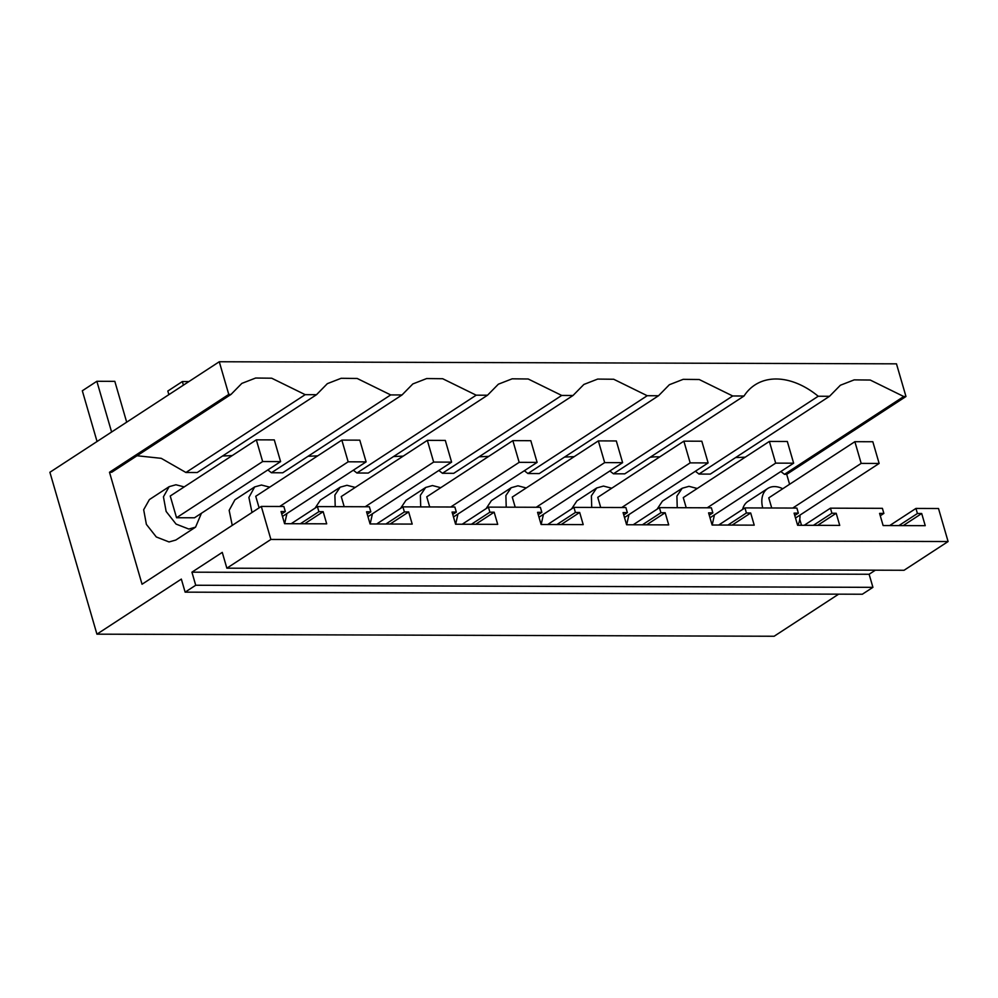 <?xml version="1.0" encoding="UTF-8"?>
<svg xmlns="http://www.w3.org/2000/svg" width="998" height="998" viewBox="0 0 998 998"><rect width="100%" height="100%" fill="white"/><g stroke="black" fill="none" stroke-linecap="round" stroke-linejoin="round"><path stroke-width="1.5" d="M771.716 507.994L768.772 497.865L854.874 441.69L861.174 463.396L879.138 463.446L872.826 441.74L854.874 441.69M838.619 594.172L774.136 636.25L96.931 634.167L49.9 472.279L219.273 361.75L228.767 394.422L109.493 472.254L111.739 472.254L231 394.435L228.767 394.422M789.593 484.279L786.698 474.337L905.972 396.505L896.478 363.833L219.273 361.75M762.734 507.97A24.164 16.455 -123.1 0 1 767.699 488.509A24.164 16.455 -123.1 0 1 774.473 486.6A24.164 16.455 -123.1 0 1 782.756 488.746M799.959 515.118A24.164 16.455 -123.1 0 1 797.689 525.272M921.703 513.521L925.233 525.672L883.118 525.547L879.587 513.396L883.866 513.409L882.394 508.331L830.448 508.169L831.92 513.246L836.199 513.259L839.73 525.41L797.614 525.272L794.084 513.134L798.363 513.147L796.891 508.069L744.945 507.907L746.417 512.984L750.696 512.997L754.214 525.148L712.11 525.01L708.58 512.872L712.859 512.885L711.374 507.807L659.441 507.645L660.913 512.722L665.179 512.735L668.71 524.886L626.607 524.748L623.076 512.598L627.355 512.61L625.871 507.545L573.925 507.383L575.409 512.461L579.676 512.473L583.206 524.624L541.103 524.486L537.573 512.336L541.839 512.348L540.367 507.283L488.421 507.121L489.893 512.199L494.172 512.211L497.703 524.349L455.587 524.224L452.069 512.074L456.336 512.086L454.863 507.021L402.918 506.859L404.39 511.924L408.669 511.949L412.199 524.087L370.083 523.962L366.553 511.812L370.832 511.824L369.36 506.759L317.414 506.597L318.886 511.662L323.165 511.675L326.695 523.825L284.58 523.701L281.049 511.55L285.328 511.562L283.856 506.485L261.301 506.423L270.895 539.456L226.858 568.186L904.063 570.27L948.1 541.54L938.507 508.506L915.952 508.431L917.424 513.508L921.703 513.521L903.19 525.609M875.371 570.182L869.121 574.262L872.926 587.335L195.72 585.252L191.928 572.178L222.267 552.381L226.858 568.186M96.931 634.167L181.337 579.09L185.129 592.151L862.334 594.234L872.926 587.335M799.772 519.322L801.506 525.285M259.106 507.857L255.738 496.28L341.84 440.106L348.152 461.812L366.104 461.874L359.791 440.155L341.84 440.106M344.185 506.672L341.254 496.555L427.344 440.368L433.656 462.074L451.607 462.136L445.308 440.43L427.344 440.368M429.701 506.934L426.757 496.817L512.847 440.629L519.16 462.348L537.111 462.398L530.811 440.692L512.847 440.629M515.205 507.209L512.261 497.079L598.351 440.891L604.663 462.61L622.615 462.66L616.315 440.954L598.351 440.891M600.709 507.471L597.765 497.341L683.867 441.153L690.167 462.872L708.131 462.922L701.819 441.216L683.867 441.153M686.212 507.733L683.268 497.603L769.371 441.415L775.671 463.134L793.635 463.184L787.322 441.478L769.371 441.415M609.853 470.994L613.446 473.801L624.773 473.838L744.034 396.006L732.719 395.981L699.211 379.514L683.181 379.34L669.371 384.717L658.53 395.744L647.215 395.719L613.708 379.252L597.677 379.078L583.867 384.455L573.027 395.482L561.712 395.445L528.204 378.991L512.161 378.816L498.364 384.193L487.523 395.22L476.196 395.183L442.688 378.729L426.657 378.554L412.848 383.931L402.019 394.959L390.692 394.921L357.184 378.467L341.154 378.292L327.344 383.656L316.503 394.697L305.188 394.659L271.681 378.205L255.65 378.03L241.84 383.394L231 394.435M744.034 396.006A75.91 51.671 -123.1 0 1 754.875 384.979A75.91 51.671 -123.1 0 1 818.223 396.243L829.538 396.281L840.378 385.24L854.188 379.876L870.231 380.038L903.739 396.518L784.478 474.324L786.698 474.337M905.972 396.505L903.739 396.505M767.699 488.509L747.939 501.408A24.164 16.455 56.9 0 0 742.599 509.442M948.1 541.54L270.895 539.456M869.121 574.262L191.928 572.178M185.129 592.151L195.72 585.252M695.356 471.256A75.91 51.671 -123.1 0 1 698.949 474.062L710.277 474.1L829.538 396.281M650.072 457.321A75.91 51.671 -123.1 0 1 659.728 456.909M574.224 456.647L564.569 457.059M524.349 470.732L527.942 473.539L539.269 473.576L658.53 395.744M488.708 456.385L479.065 456.797M438.846 470.47L442.438 473.277L453.753 473.314L573.027 395.482M403.204 456.123L393.561 456.535M353.342 470.208L356.935 473.015L368.25 473.052L487.523 395.22M317.701 455.861L308.058 456.273M267.838 469.933L271.431 472.753L282.746 472.79L402.019 394.959M232.197 455.587L222.554 456.011M137.05 455.749L161.239 458.332L185.927 472.491L197.242 472.516L316.503 394.697M109.493 472.254L142.04 584.242L261.301 506.423M784.478 474.337L780.86 471.518M745.232 457.171L735.576 457.583M400.585 508.381L405.912 500.36L425.684 487.461L420.383 495.295L420.719 506.909M486.088 508.643L491.415 500.622M315.081 508.119L320.408 500.098M195.583 527.144L175.823 540.043L169.049 541.951L156.312 536.974L146.382 524.374L143.675 509.729L149.401 499.574L169.161 486.662L163.435 496.817L166.142 511.463L176.06 524.075L188.809 529.052L195.571 527.144L201.421 513.271M232.247 525.385L229.153 510.34L234.904 499.836L254.665 486.924L248.901 497.428L252.007 512.485M657.096 509.167L662.423 501.146L682.195 488.247L676.906 496.093L677.23 507.695M571.592 508.905L576.919 500.884L596.692 487.985L591.39 495.819L591.727 507.433M317.414 506.597L291.167 523.725M402.918 506.859L376.67 523.987M488.421 507.121L462.186 524.249M573.925 507.383L547.69 524.511M659.441 507.645L633.194 524.773M744.945 507.907L718.697 525.035M830.448 508.169L804.201 525.297M915.952 508.431L889.705 525.559M185.927 472.491L305.188 394.659M269.722 487.161L261.439 485.028L254.665 486.924M284.655 523.701L286.925 513.533M355.226 487.423L346.942 485.29L340.181 487.186L334.879 495.033L335.216 506.647M370.158 523.962L372.441 513.795M440.729 487.685L432.446 485.552L425.684 487.461M455.662 524.224L457.945 514.057M526.233 487.96L517.962 485.814L511.188 487.723L505.886 495.557L506.223 507.171M541.166 524.486L543.448 514.319M611.749 488.222L603.466 486.076L596.692 487.985M626.682 524.748L628.952 514.594M712.185 525.01L714.456 514.856M697.253 488.484L688.969 486.338L682.195 488.247M271.431 472.753L390.692 394.921M356.935 473.015L476.196 395.183M442.438 473.277L561.712 395.445M527.942 473.539L647.215 395.719M613.446 473.801L732.719 395.981M698.949 474.062L818.223 396.243M831.92 513.246L813.407 525.322M836.199 513.259L817.686 525.335M798.363 513.147L794.77 515.479M746.417 512.984L727.904 525.06M750.696 512.997L732.17 525.073M712.859 512.885L709.266 515.217M660.913 512.722L642.4 524.798M665.179 512.735L646.667 524.811M627.355 512.61L623.762 514.956M575.409 512.461L556.884 524.536M579.676 512.473L561.163 524.549M541.839 512.348L538.259 514.694M489.893 512.199L471.38 524.274M494.172 512.211L475.659 524.287M456.336 512.086L452.743 514.432M404.39 511.924L385.877 524.012M408.669 511.949L390.156 524.025M370.832 511.824L367.239 514.17M917.424 513.508L898.911 525.584M883.866 513.409L880.273 515.754M280.6 461.612L194.498 517.787L176.546 517.737L170.234 496.018L256.336 439.844L262.649 461.55L280.6 461.612L274.288 439.893L256.336 439.844M184.218 486.899L175.935 484.766L169.161 486.662M318.886 511.662L300.373 523.75M323.165 511.675L304.652 523.763M285.328 511.562L281.735 513.908M795.506 518.024L879.138 463.446M792.736 508.057L861.174 463.396M710.002 517.762L793.635 463.184M707.233 507.795L775.671 463.134M624.499 517.5L708.131 462.922M621.729 507.533L690.167 462.872M538.995 517.238L622.615 462.66M536.225 507.271L604.663 462.61M453.479 516.964L537.111 462.398M450.722 507.009L519.16 462.348M367.975 516.702L451.607 462.136M365.206 506.747L433.656 462.074M168.874 394.634L167.826 391.041L182.36 381.548L188.896 381.573M282.471 516.44L366.104 461.874M279.702 506.473L348.152 461.812M183.407 385.153L182.36 381.548M97.055 441.503L82.323 390.779L96.856 381.286L114.82 381.348L126.684 422.179M176.546 517.737L262.649 461.55M111.601 432.009L96.856 381.286M320.408 500.085L340.168 487.199M491.428 500.609L511.188 487.723"/></g></svg>
